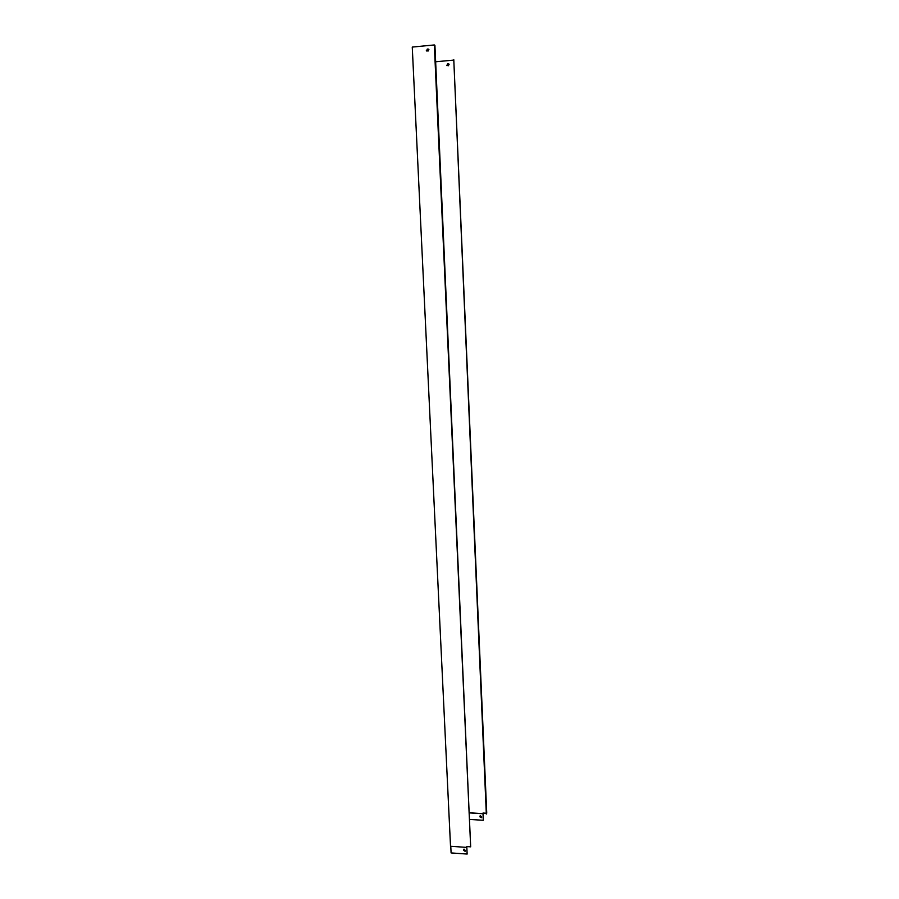 <?xml version="1.0" encoding="UTF-8"?>
<svg xmlns="http://www.w3.org/2000/svg" width="899" height="899" viewBox="0 0 899 899"><rect width="100%" height="100%" fill="white"/><g stroke="black" fill="none" stroke-linecap="round" stroke-linejoin="round"><path stroke-width="1.35" d="M470.671 846.836L466.75 846.566L466.783 847.397L450.523 846.274L412.259 47.074L434.329 44.95L470.671 846.836L434.914 45.388L434.329 44.95M427.991 48.995L426.34 50.614L428.081 51.074L428.902 49.535L427.991 48.995L427.216 49.119L426.677 51.007M466.795 846.566L467.143 854.05L451.096 852.926L450.781 846.296M428.632 49.187L428.048 49.04M486.741 813.179L453.781 59.705L486.741 813.179M448.871 63.986L447.545 63.919L447.039 65.683M483.044 813.033L483.269 820.281L482.999 813.033L486.101 813.224M448.275 63.807L446.724 65.324L448.354 65.751L449.129 64.312L448.32 63.851M435.655 61.784L453.59 60.109M469.649 812.808L483.021 813.64M453.781 59.705L486.325 814.044M467.143 854.05L466.783 847.397M465.424 850.971L463.749 850.432L463.772 849.364M469.649 812.898L482.977 813.719M469.941 819.45L483.269 820.281M479.999 816.281L480.347 815.618L481.695 817.079L481.347 817.73L480.032 816.977L480.088 815.876M463.704 850.521L464.041 849.094L465.468 850.645L465.109 851.331L463.749 850.432M481.65 817.382L480.044 816.191"/></g></svg>
